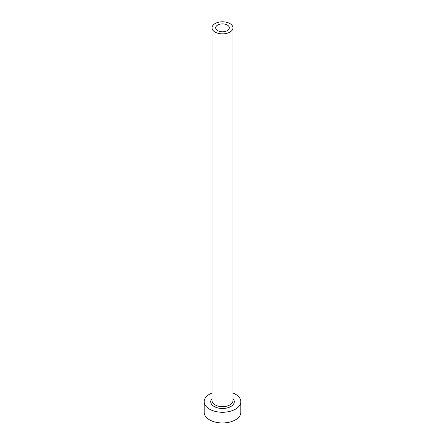 <?xml version="1.0" encoding="UTF-8"?>
<svg xmlns="http://www.w3.org/2000/svg" width="445" height="445" viewBox="0 0 445 445"><rect width="100%" height="100%" fill="white"/><g stroke="black" fill="none" stroke-linecap="round" stroke-linejoin="round"><path stroke-width="0.67" d="M227.312 25.053A6.803 3.927 0 0 0 219.897 24.202A6.803 3.927 0 0 0 215.697 27.835A6.803 3.927 0 0 0 217.688 30.61A6.803 3.927 0 0 0 225.103 31.462A6.803 3.927 0 0 0 229.303 27.835A6.803 3.927 0 0 0 227.312 25.053M215.102 32.107A10.469 6.041 0 0 0 226.505 33.414A10.469 6.041 0 0 0 232.969 27.835A10.469 6.041 0 0 0 229.898 23.557A10.469 6.041 0 0 0 218.495 22.25A10.469 6.041 0 0 0 212.031 27.835A10.469 6.041 0 0 0 215.102 32.107M212.031 393.018A18.317 10.574 0 0 0 204.183 401.696A18.317 10.574 0 0 0 209.551 409.172A18.317 10.574 0 0 0 229.509 411.464A18.317 10.574 0 0 0 240.817 401.696A18.317 10.574 0 0 0 235.45 394.22A18.317 10.574 0 0 0 232.969 393.018M204.183 401.696L204.183 412.382A18.317 10.574 0 0 0 209.551 419.858A18.317 10.574 0 0 0 229.509 422.149A18.317 10.574 0 0 0 240.817 412.382L240.817 401.696M232.969 398.581A11.776 6.797 180 0 1 229.442 407.186A11.776 6.797 180 0 1 214.173 406.502A11.776 6.797 180 0 1 212.031 398.581M212.031 27.835L212.031 400.628A10.469 6.041 0 0 0 215.102 404.9A10.469 6.041 0 0 0 226.505 406.213A10.469 6.041 0 0 0 232.969 400.628L232.969 27.835"/></g></svg>
